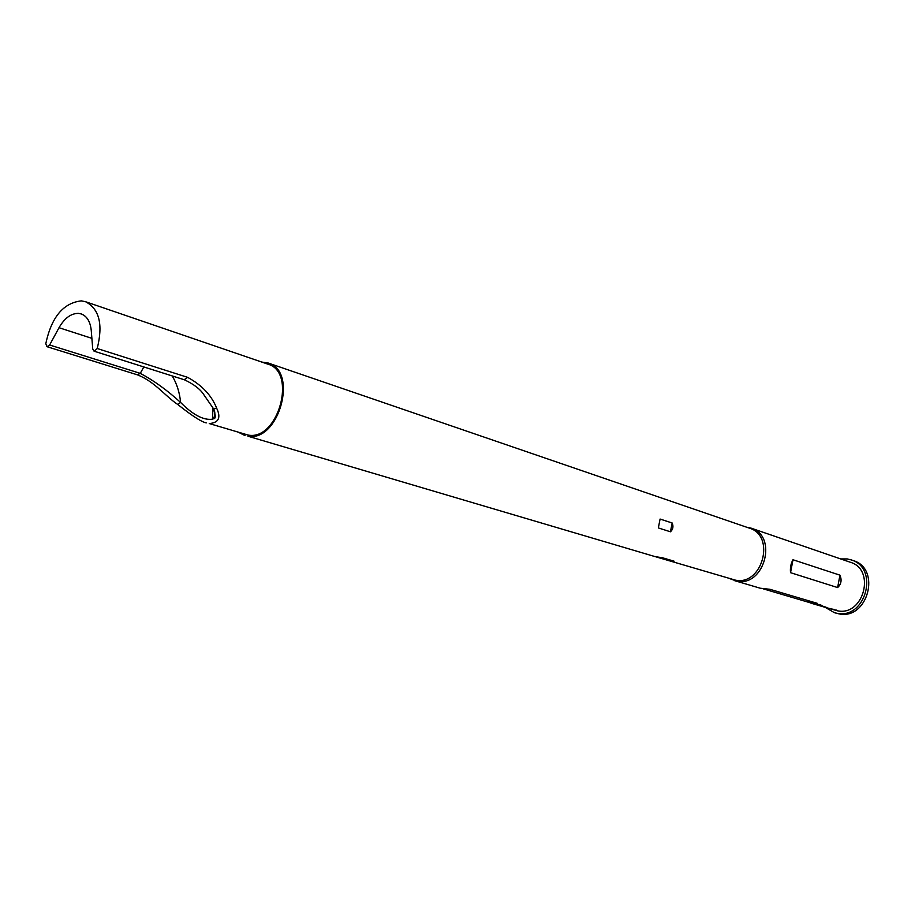 <?xml version="1.0" encoding="UTF-8"?>
<svg xmlns="http://www.w3.org/2000/svg" width="915" height="915" viewBox="0 0 915 915"><rect width="100%" height="100%" fill="white"/><g stroke="black" fill="none" stroke-linecap="round" stroke-linejoin="round"><path stroke-width="1.37" d="M819.474 604.518L820.24 604.54M818.856 604.666L820.755 604.701L818.856 604.552M834.148 609.436L829.367 608.578L835.692 610.145M836.722 610.156L835.715 610.019M825.971 607.16L822.528 606.565M822.848 606.096L814.705 604.255L822.825 606.119M824.449 606.565L825.948 607.274M819.531 605.124L821.144 605.856M822.196 605.867L821.167 605.73M91.877 338.344L59.018 327.707C64.588 318.088 71.084 313.319 78.541 313.387L81.229 313.937C86.982 316.144 90.322 321.657 91.248 330.452L92.747 349.072L94.337 351.223L97.207 348.512C103.235 324.482 99.335 308.881 85.518 301.71L81.366 300.875C63.295 302.911 51.446 317.185 45.796 343.685L46.985 346.682L49.627 345.001L140.269 373.354C153.571 380.388 167.01 390.076 180.598 402.428C192.939 414.872 203.576 420.465 212.486 419.196C214.933 416.988 215.483 413.866 214.167 409.806M840.679 558.939L847.221 558.928L851.259 559.911C879.487 568.043 865.75 619.592 837.008 613.279L834.423 612.695L825.239 607.366M851.259 559.911L853.295 560.609C881.488 568.73 867.786 620.187 839.066 613.885L834.423 612.695M656.009 556.869L735.431 580.156C762.435 585.955 775.863 535.641 749.351 528.138L268.232 363.038L261.747 362.054M668.659 560.621L674.081 561.192L662.357 557.727L655.266 556.675L247.931 436.215C278.915 442.334 298.61 371.147 268.232 363.038M239.227 432.669L245.083 435.62M746.48 527.154L751.101 528.149C778.127 535.813 764.437 587.087 736.907 581.162L730.021 578.738M85.518 301.71L267.843 364.136C297.284 371.982 278.217 440.984 248.182 435.082L209.249 423.553C218.651 422.81 221.144 417.743 216.729 408.365L213.298 408.445L212.452 407.175M751.101 528.149L850.367 562.268C876.067 569.61 863.634 616.504 837.465 610.808L823.111 606.737M830.797 608.841L825.056 607.308L830.797 608.841M826.931 607.549L823.523 606.862M816.123 604.518L813.069 603.774L816.123 604.518M734.379 580.59L760.205 588.208L769.904 589.294L817.598 603.431L813.412 603.717L763.133 588.814M790.526 572.676C790.045 567.803 790.869 563.503 792.996 559.751L839.947 575.169C841.994 580.064 841.217 584.205 837.625 587.567L790.526 572.676L792.996 559.751M97.207 348.512L187.598 377.335C201.975 385.158 211.685 395.509 216.729 408.365M59.018 327.707L49.627 345.001M660.092 519.057L658.343 527.932L670.443 531.787C673.028 529.442 673.6 526.514 672.17 523.003L660.092 519.057L658.343 527.932M177.67 404.419L180.598 402.428C179.672 392.581 176.869 383.751 172.214 375.939M137.422 374.807L140.269 373.354L143.827 366.938M187.598 377.335L184.212 379.714M837.625 587.567L839.947 575.169M806.653 601.635L817.598 603.431M769.263 589.203L769.904 589.294M672.17 523.003L670.443 531.787M662.357 557.727L661.293 557.555M674.081 561.192L666.875 560.072M46.985 346.682L137.673 374.921C154.898 381.761 165.146 396.115 177.887 404.579C195.581 418.681 203.141 422.341 206.241 422.913M810.839 603.122L822.699 606.611M212.943 408.136L212.486 419.196C213.264 418.006 217.77 421.117 213.298 408.445L204.148 395.188C200.625 389.447 194.072 384.323 184.487 379.828L94.039 351.166"/></g></svg>
